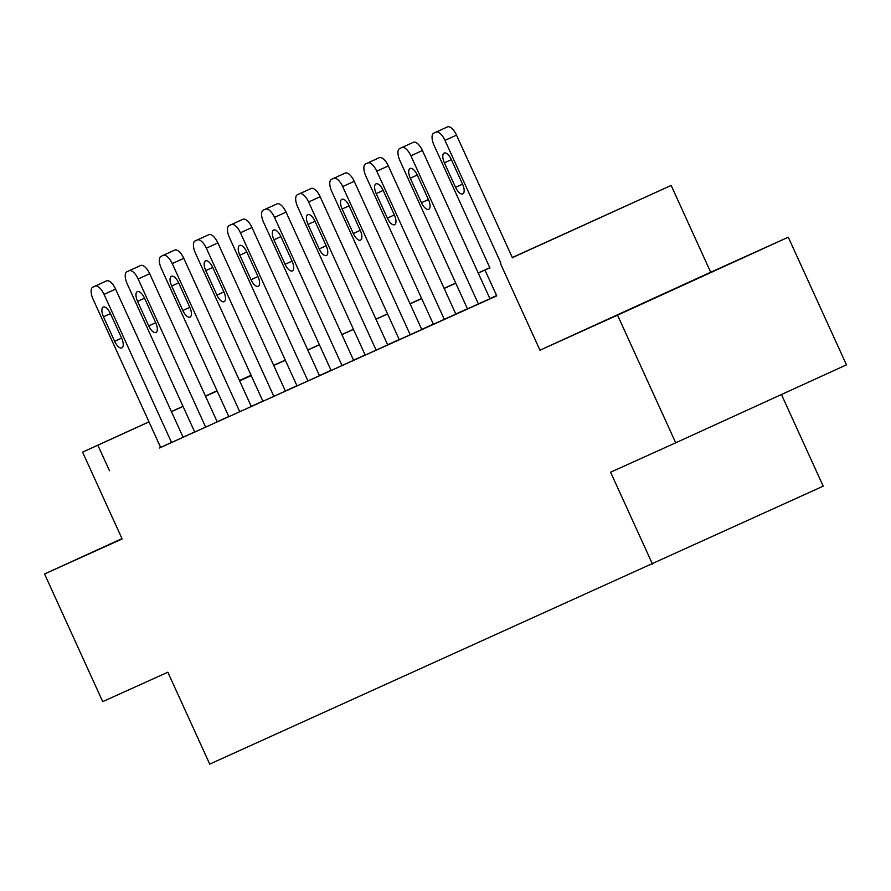 <?xml version="1.0" encoding="UTF-8"?>
<svg xmlns="http://www.w3.org/2000/svg" width="891" height="891" viewBox="0 0 891 891"><rect width="100%" height="100%" fill="white"/><g stroke="black" fill="none" stroke-linecap="round" stroke-linejoin="round"><path stroke-width="1.34" d="M698.566 277.992L636.363 306.37L698.566 277.992M512.292 257.532L671.146 185.439L512.358 257.666M710.695 272.234L539.968 350.208L617.541 315.158L675.712 442.805L846.45 364.842L788.279 237.195L710.695 272.234L671.146 185.439M781.452 394.524L823.206 486.163L209.73 764.11L167.842 672.215L102.721 701.629L44.55 573.982L122.134 538.944L82.573 452.138L148.964 421.822M617.541 315.158L788.279 237.195M121.989 538.621L44.55 573.982M160.625 447.416L496.744 295.845L485.105 270.318M496.61 295.556L489.894 298.596M467.419 308.754L455.802 313.988M433.327 324.146L421.71 329.392M399.235 339.549L387.63 344.795M365.143 354.952L353.538 360.187M331.051 370.344L319.446 375.59M296.959 385.747L285.354 390.982M262.867 401.139L251.262 406.385M228.775 416.543L217.17 421.788M194.684 431.946L183.078 437.18M171.584 442.549L104.058 294.386A11.227 4.8 -114.5 0 0 95.036 286.145L92.853 287.136A11.227 4.8 -114.5 0 0 93.132 299.32L160.658 447.482L159.567 447.984L183.123 437.281M193.659 432.58L218.306 421.387L217.215 421.889L149.688 273.715L138.15 278.983A11.227 4.8 -114.5 0 0 129.128 270.741L126.945 271.733A11.227 4.8 -114.5 0 0 126.934 271.733A11.227 4.8 -114.5 0 0 127.224 283.917L194.75 432.09L193.659 432.58M227.751 417.177L252.398 405.995L251.307 406.485L183.78 258.312L172.241 263.58A11.227 4.8 -114.5 0 0 163.22 255.349L161.037 256.33A11.227 4.8 -114.5 0 0 161.026 256.341A11.227 4.8 -114.5 0 0 161.316 268.514L228.842 416.687L227.751 417.177M261.843 401.785L286.49 390.592L285.398 391.082L217.872 242.92L206.333 248.188A11.227 4.8 -114.5 0 0 197.312 239.946L195.129 240.938A11.227 4.8 -114.5 0 0 195.118 240.938A11.227 4.8 -114.5 0 0 195.407 253.122L262.934 401.295L261.843 401.785M297.026 385.881L320.582 375.189L319.49 375.69L251.964 227.517L240.425 232.785A11.227 4.8 -114.5 0 0 231.404 224.543L229.221 225.534A11.227 4.8 -114.5 0 0 229.21 225.534A11.227 4.8 -114.5 0 0 229.499 237.719L297.026 385.892M330.026 370.99L354.674 359.797L353.582 360.287L286.056 212.114L274.517 217.382A11.227 4.8 -114.5 0 0 265.496 209.151L263.313 210.131A11.227 4.8 -114.5 0 0 263.302 210.142A11.227 4.8 -114.5 0 0 263.591 222.327L331.118 370.489L330.026 370.99M365.21 355.086L388.766 344.394L387.674 344.895L320.147 196.722L308.609 201.99A11.227 4.8 -114.5 0 0 299.588 193.748L297.394 194.739A11.227 4.8 -114.5 0 0 297.683 206.924L365.21 355.097M398.21 340.184L422.857 329.002L421.766 329.492L354.239 181.319L342.701 186.587A11.227 4.8 -114.5 0 0 333.68 178.356L331.485 179.336A11.227 4.8 -114.5 0 0 331.775 191.52L399.302 339.694L398.21 340.184M433.382 324.291L456.949 313.599L455.847 314.089L388.331 165.926L376.793 171.195A11.227 4.8 -114.5 0 0 367.771 162.953L365.577 163.944A11.227 4.8 -114.5 0 0 365.867 176.128L433.394 324.291M466.383 309.389L491.041 298.195L489.939 298.697L422.423 150.523L410.885 155.791A11.227 4.8 -114.5 0 0 401.852 147.55L399.669 148.541A11.227 4.8 -114.5 0 0 399.959 160.725L467.485 308.899L466.383 309.389M539.968 350.208L500.408 263.402M109.504 470.76L97.865 445.233L82.573 452.138M675.712 442.805L610.591 472.219L652.479 564.126M217.048 390.815L205.465 396.105L217.081 390.882M239.568 380.724L251.173 375.479M273.66 365.321L285.265 360.087M307.751 349.929L319.357 344.683M341.843 334.526L353.449 329.291M375.935 319.134L387.54 313.888M410.027 303.731L421.632 298.485M444.108 288.328L455.724 283.093M478.2 272.936L489.805 267.69M251.073 375.267L239.49 380.557M171.406 411.575L182.989 406.285M205.431 396.038L217.025 390.748M239.467 380.502L251.05 375.211M148.997 421.889L97.865 445.233M489.872 267.823L478.267 273.069M455.78 283.215L444.175 288.461M421.688 298.619L410.083 303.864M387.596 314.022L375.991 319.256M353.504 329.414L341.899 334.66M319.412 344.817L307.807 350.063M285.32 360.22L273.715 365.455M251.229 375.612L239.623 380.858M217.137 391.015L205.531 396.261M183.056 406.407L171.44 411.653M183.123 437.292L115.596 289.118L104.058 294.386M103.479 316.806A8.977 3.831 65.5 0 1 103.245 307.061A8.977 3.831 65.5 0 1 110.473 313.654L121.644 338.157A8.977 3.831 65.5 0 1 121.878 347.902A8.977 3.831 65.5 0 1 114.649 341.32L103.479 316.806L110.462 313.621M104.392 281.868A11.227 4.8 65.5 0 0 104.381 281.868A11.227 4.8 65.5 0 1 104.381 281.868L92.842 287.136A11.227 4.8 -114.5 0 0 92.842 287.136L106.575 280.877A11.227 4.8 65.5 0 1 115.596 289.118M205.676 427.157L138.15 278.983M137.57 301.414A8.977 3.831 65.5 0 1 137.337 291.669A8.977 3.831 65.5 0 1 144.565 298.251L155.736 322.754A8.977 3.831 65.5 0 1 155.97 332.51A8.977 3.831 65.5 0 1 148.741 325.917L137.57 301.414L144.554 298.218M138.461 266.476A11.227 4.8 65.5 0 1 138.473 266.465A11.227 4.8 65.5 0 1 138.484 266.465L140.667 265.473A11.227 4.8 65.5 0 1 149.688 273.715M239.768 411.753L172.241 263.58M171.662 286.011A8.977 3.831 65.5 0 1 171.428 276.266A8.977 3.831 65.5 0 1 178.657 282.848L189.828 307.362A8.977 3.831 65.5 0 1 190.05 317.107A8.977 3.831 65.5 0 1 182.833 310.514L171.662 286.011L178.645 282.826M172.576 251.062L161.037 256.33L172.564 251.073A11.227 4.8 65.5 0 1 172.564 251.073A11.227 4.8 65.5 0 1 172.576 251.062L174.759 250.081A11.227 4.8 65.5 0 1 183.78 258.312M273.86 396.35L206.333 248.188M205.754 270.608A8.977 3.831 65.5 0 1 205.52 260.863A8.977 3.831 65.5 0 1 212.749 267.456L223.919 291.958A8.977 3.831 65.5 0 1 224.142 301.704A8.977 3.831 65.5 0 1 216.925 295.121L205.754 270.608L212.737 267.423M206.656 235.669L195.118 240.938L206.667 235.669A11.227 4.8 65.5 0 1 206.656 235.669A11.227 4.8 65.5 0 1 206.667 235.669L208.85 234.678A11.227 4.8 65.5 0 1 217.872 242.92M307.952 380.958L240.425 232.785M239.846 255.216A8.977 3.831 65.5 0 1 239.612 245.471A8.977 3.831 65.5 0 1 246.84 252.053L258 276.566A8.977 3.831 65.5 0 1 258.234 286.312A8.977 3.831 65.5 0 1 251.017 279.718L239.846 255.216L246.818 252.03M240.737 220.277A11.227 4.8 65.5 0 1 240.748 220.266L242.942 219.275A11.227 4.8 65.5 0 1 251.964 227.517M342.044 365.555L274.517 217.382M273.938 239.813A8.977 3.831 65.5 0 1 273.704 230.067A8.977 3.831 65.5 0 1 280.932 236.661L292.092 261.163A8.977 3.831 65.5 0 1 292.326 270.909A8.977 3.831 65.5 0 1 285.098 264.326L273.938 239.813L280.91 236.627M263.313 210.131L274.84 204.863A11.227 4.8 65.5 0 1 274.84 204.874A11.227 4.8 65.5 0 1 274.84 204.863L277.034 203.883A11.227 4.8 65.5 0 1 286.056 212.114M376.136 350.152L308.609 201.99M308.03 224.421A8.977 3.831 65.5 0 1 307.796 214.664A8.977 3.831 65.5 0 1 315.013 221.258L326.184 245.76A8.977 3.831 65.5 0 1 326.418 255.505A8.977 3.831 65.5 0 1 319.19 248.923L308.03 224.421L315.002 221.224M308.921 189.471A11.227 4.8 65.5 0 1 308.932 189.471L311.126 188.48A11.227 4.8 65.5 0 1 320.147 196.722M410.228 334.76L342.701 186.587M342.122 209.017A8.977 3.831 65.5 0 1 341.888 199.272A8.977 3.831 65.5 0 1 349.105 205.854L360.276 230.368A8.977 3.831 65.5 0 1 360.51 240.113A8.977 3.831 65.5 0 1 353.281 233.52L342.122 209.017L349.094 205.832M343.024 174.079L331.485 179.336L343.024 174.068A11.227 4.8 65.5 0 1 343.024 174.079A11.227 4.8 65.5 0 1 343.024 174.068L345.207 173.088A11.227 4.8 65.5 0 1 354.239 181.319M444.319 319.357L376.793 171.195M376.202 193.614A8.977 3.831 65.5 0 1 375.98 183.869A8.977 3.831 65.5 0 1 383.197 190.462L394.368 214.965A8.977 3.831 65.5 0 1 394.602 224.71A8.977 3.831 65.5 0 1 387.373 218.128L376.202 193.614L383.186 190.429M377.105 158.676L365.577 163.944L377.105 158.676A11.227 4.8 65.5 0 1 377.116 158.676L379.299 157.685A11.227 4.8 65.5 0 1 388.331 165.926M478.411 303.965L410.885 155.791M410.294 178.222A8.977 3.831 65.5 0 1 410.072 168.477A8.977 3.831 65.5 0 1 417.289 175.059L428.46 199.562A8.977 3.831 65.5 0 1 428.694 209.318A8.977 3.831 65.5 0 1 421.465 202.725L410.294 178.222L417.278 175.026M411.197 143.273L399.669 148.541L411.208 143.273A11.227 4.8 65.5 0 1 411.197 143.273A11.227 4.8 65.5 0 1 411.208 143.273L413.391 142.282A11.227 4.8 65.5 0 1 422.423 150.523M489.994 268.08L434.051 145.322A11.227 4.8 -114.5 0 1 433.761 133.149A11.227 4.8 -114.5 0 0 433.761 133.149L435.944 132.158A11.227 4.8 -114.5 0 1 444.977 140.388L500.898 263.101M512.436 257.833L456.504 135.12L444.977 140.388M444.386 162.819A8.977 3.831 65.5 0 1 444.152 153.074A8.977 3.831 65.5 0 1 451.381 159.656L462.552 184.17A8.977 3.831 65.5 0 1 462.785 193.915A8.977 3.831 65.5 0 1 455.557 187.322L444.386 162.819L451.369 159.634M445.288 127.881L433.761 133.149L445.288 127.881A11.227 4.8 65.5 0 1 445.3 127.87L447.482 126.89A11.227 4.8 65.5 0 1 456.504 135.12M106.575 280.877L95.036 286.145M114.649 341.32L121.633 338.135M126.934 271.733L138.473 266.465L126.945 271.733M140.667 265.473L129.128 270.741M148.741 325.917L155.713 322.731M174.759 250.081L163.22 255.349M182.833 310.514L189.805 307.328M208.85 234.678L197.312 239.946M216.925 295.121L223.897 291.936M240.748 220.266L229.221 225.534L240.748 220.266M242.942 219.275L231.404 224.543M251.017 279.718L257.989 276.533M277.034 203.883L265.496 209.151M285.098 264.326L292.081 261.13M308.932 189.471L297.394 194.739L308.932 189.471M311.126 188.48L299.588 193.748M319.19 248.923L326.173 245.738M345.207 173.088L333.68 178.356M353.281 233.52L360.265 230.335M379.299 157.685L367.771 162.953M387.373 218.128L394.357 214.943M413.391 142.282L401.852 147.55M421.465 202.725L428.448 199.539M447.482 126.89L435.944 132.158M455.557 187.322L462.54 184.136M274.84 204.874L263.302 210.142"/></g></svg>
